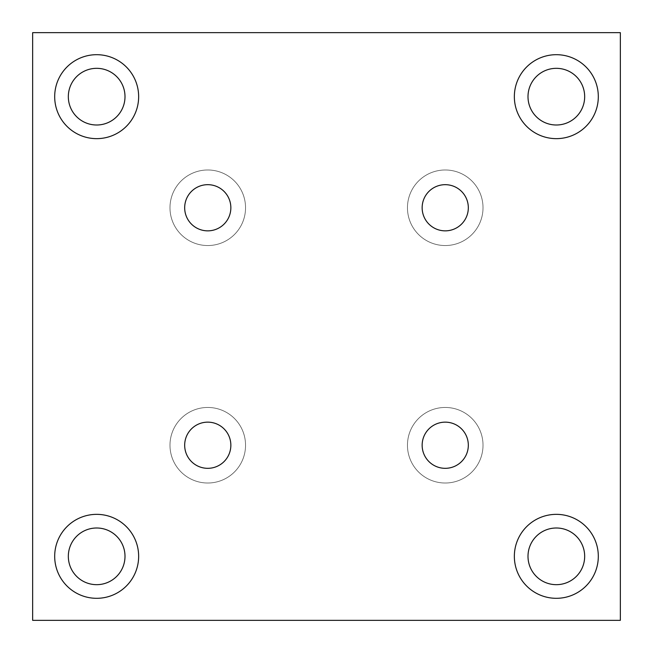 <?xml version="1.0" encoding="UTF-8"?>
<svg xmlns="http://www.w3.org/2000/svg" width="653" height="653" viewBox="0 0 653 653"><rect width="100%" height="100%" fill="white"/><g stroke="black" fill="none" stroke-linecap="round" stroke-linejoin="round"><path stroke-width="0.49" stroke-dasharray="3.27 2.45" d="M407.456 207.768A37.784 37.784 0 0 0 445.232 245.544A37.784 37.784 0 0 0 483.016 207.768A37.784 37.784 0 0 0 445.232 169.984A37.784 37.784 0 0 0 407.456 207.768A37.784 37.784 0 0 0 445.232 245.544A37.784 37.784 0 0 0 483.016 207.768A37.784 37.784 0 0 0 445.232 169.984A37.784 37.784 0 0 0 407.456 207.768M407.456 445.232A37.784 37.784 0 0 0 445.232 483.016A37.784 37.784 0 0 0 483.016 445.232A37.784 37.784 0 0 0 445.232 407.456A37.784 37.784 0 0 0 407.456 445.232A37.784 37.784 0 0 0 445.232 483.016A37.784 37.784 0 0 0 483.016 445.232A37.784 37.784 0 0 0 445.232 407.456A37.784 37.784 0 0 0 407.456 445.232M169.984 445.232A37.784 37.784 0 0 0 207.768 483.016A37.784 37.784 0 0 0 245.544 445.232A37.784 37.784 0 0 0 207.768 407.456A37.784 37.784 0 0 0 169.984 445.232A37.784 37.784 0 0 0 207.768 483.016A37.784 37.784 0 0 0 245.544 445.232A37.784 37.784 0 0 0 207.768 407.456A37.784 37.784 0 0 0 169.984 445.232M169.984 207.768A37.784 37.784 0 0 0 207.768 245.544A37.784 37.784 0 0 0 245.544 207.768A37.784 37.784 0 0 0 207.768 169.984A37.784 37.784 0 0 0 169.984 207.768A37.784 37.784 0 0 0 207.768 245.544A37.784 37.784 0 0 0 245.544 207.768A37.784 37.784 0 0 0 207.768 169.984A37.784 37.784 0 0 0 169.984 207.768M514.352 96.668A41.98 41.98 0 0 0 556.332 138.648A41.98 41.98 0 0 0 598.311 96.668A41.98 41.98 0 0 0 556.332 54.689A41.98 41.98 0 0 0 514.352 96.668M54.689 556.332A41.98 41.98 0 0 0 96.668 598.311A41.98 41.98 0 0 0 138.648 556.332A41.98 41.98 0 0 0 96.668 514.352A41.98 41.98 0 0 0 54.689 556.332M514.352 556.332A41.98 41.98 0 0 0 556.332 598.311A41.98 41.98 0 0 0 598.311 556.332A41.98 41.98 0 0 0 556.332 514.352A41.98 41.98 0 0 0 514.352 556.332M54.689 96.668A41.98 41.98 0 0 0 96.668 138.648A41.98 41.98 0 0 0 138.648 96.668A41.98 41.98 0 0 0 96.668 54.689A41.98 41.98 0 0 0 54.689 96.668M184.677 445.232A23.092 23.092 0 0 0 207.768 468.323A23.092 23.092 0 0 0 230.852 445.232A23.092 23.092 0 0 0 207.768 422.148A23.092 23.092 0 0 0 184.677 445.232M422.148 445.232A23.092 23.092 0 0 0 445.232 468.323A23.092 23.092 0 0 0 468.323 445.232A23.092 23.092 0 0 0 445.232 422.148A23.092 23.092 0 0 0 422.148 445.232M184.677 207.768A23.092 23.092 0 0 0 207.768 230.852A23.092 23.092 0 0 0 230.852 207.768A23.092 23.092 0 0 0 207.768 184.677A23.092 23.092 0 0 0 184.677 207.768M422.148 207.768A23.092 23.092 0 0 0 445.232 230.852A23.092 23.092 0 0 0 468.323 207.768A23.092 23.092 0 0 0 445.232 184.677A23.092 23.092 0 0 0 422.148 207.768M68.328 96.668A28.332 28.332 0 0 0 96.668 125.001A28.332 28.332 0 0 0 125.001 96.668A28.332 28.332 0 0 0 96.668 68.328A28.332 28.332 0 0 0 68.328 96.668M527.999 556.332A28.332 28.332 0 0 0 556.332 584.672A28.332 28.332 0 0 0 584.672 556.332A28.332 28.332 0 0 0 556.332 527.999A28.332 28.332 0 0 0 527.999 556.332M68.328 556.332A28.332 28.332 0 0 0 96.668 584.672A28.332 28.332 0 0 0 125.001 556.332A28.332 28.332 0 0 0 96.668 527.999A28.332 28.332 0 0 0 68.328 556.332M527.999 96.668A28.332 28.332 0 0 0 556.332 125.001A28.332 28.332 0 0 0 584.672 96.668A28.332 28.332 0 0 0 556.332 68.328A28.332 28.332 0 0 0 527.999 96.668M32.65 32.65L32.65 620.35L620.35 620.35L620.35 32.65L32.65 32.65"/><path stroke-width="0.98" d="M514.352 96.668A41.98 41.98 0 0 0 556.332 138.648A41.98 41.98 0 0 0 598.311 96.668A41.98 41.98 0 0 0 556.332 54.689A41.98 41.98 0 0 0 514.352 96.668M54.689 556.332A41.98 41.98 0 0 0 96.668 598.311A41.98 41.98 0 0 0 138.648 556.332A41.98 41.98 0 0 0 96.668 514.352A41.98 41.98 0 0 0 54.689 556.332M514.352 556.332A41.98 41.98 0 0 0 556.332 598.311A41.98 41.98 0 0 0 598.311 556.332A41.98 41.98 0 0 0 556.332 514.352A41.98 41.98 0 0 0 514.352 556.332M54.689 96.668A41.98 41.98 0 0 0 96.668 138.648A41.98 41.98 0 0 0 138.648 96.668A41.98 41.98 0 0 0 96.668 54.689A41.98 41.98 0 0 0 54.689 96.668M184.677 445.232A23.092 23.092 0 0 0 207.768 468.323A23.092 23.092 0 0 0 230.852 445.232A23.092 23.092 0 0 0 207.768 422.148A23.092 23.092 0 0 0 184.677 445.232M422.148 445.232A23.092 23.092 0 0 0 445.232 468.323A23.092 23.092 0 0 0 468.323 445.232A23.092 23.092 0 0 0 445.232 422.148A23.092 23.092 0 0 0 422.148 445.232M184.677 207.768A23.092 23.092 0 0 0 207.768 230.852A23.092 23.092 0 0 0 230.852 207.768A23.092 23.092 0 0 0 207.768 184.677A23.092 23.092 0 0 0 184.677 207.768M422.148 207.768A23.092 23.092 0 0 0 445.232 230.852A23.092 23.092 0 0 0 468.323 207.768A23.092 23.092 0 0 0 445.232 184.677A23.092 23.092 0 0 0 422.148 207.768M68.328 96.668A28.332 28.332 0 0 0 96.668 125.001A28.332 28.332 0 0 0 125.001 96.668A28.332 28.332 0 0 0 96.668 68.328A28.332 28.332 0 0 0 68.328 96.668M527.999 556.332A28.332 28.332 0 0 0 556.332 584.672A28.332 28.332 0 0 0 584.672 556.332A28.332 28.332 0 0 0 556.332 527.999A28.332 28.332 0 0 0 527.999 556.332M68.328 556.332A28.332 28.332 0 0 0 96.668 584.672A28.332 28.332 0 0 0 125.001 556.332A28.332 28.332 0 0 0 96.668 527.999A28.332 28.332 0 0 0 68.328 556.332M527.999 96.668A28.332 28.332 0 0 0 556.332 125.001A28.332 28.332 0 0 0 584.672 96.668A28.332 28.332 0 0 0 556.332 68.328A28.332 28.332 0 0 0 527.999 96.668M32.65 32.65L32.65 620.35L620.35 620.35L620.35 32.65L32.65 32.65"/></g></svg>
